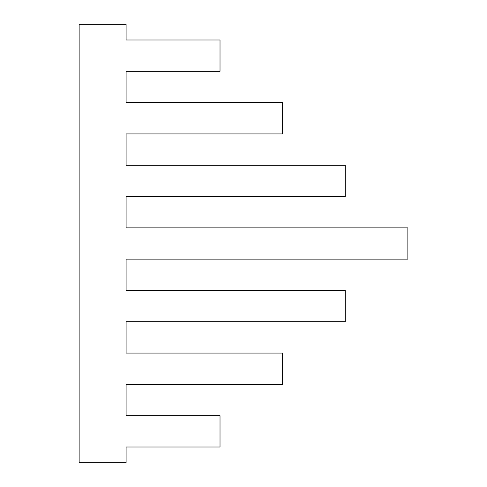 <?xml version="1.0" encoding="UTF-8"?>
<svg xmlns="http://www.w3.org/2000/svg" width="487" height="487" viewBox="0 0 487 487"><rect width="100%" height="100%" fill="white"/><g stroke="black" fill="none" stroke-linecap="round" stroke-linejoin="round"><path stroke-width="0.73" d="M220.021 40.001L126.096 40.001L126.096 24.35L79.138 24.35L79.138 462.65L126.096 462.65L126.096 446.999L220.021 446.999L220.021 415.691L126.096 415.691L126.096 384.383L282.637 384.383L282.637 353.075L126.096 353.075L126.096 321.767L345.246 321.767L345.246 290.459L126.096 290.459L126.096 259.151L407.863 259.151L407.863 227.849L126.096 227.849L126.096 196.541L345.246 196.541L345.246 165.233L126.096 165.233L126.096 133.925L282.637 133.925L282.637 102.617L126.096 102.617L126.096 71.309L220.021 71.309L220.021 40.001"/></g></svg>
